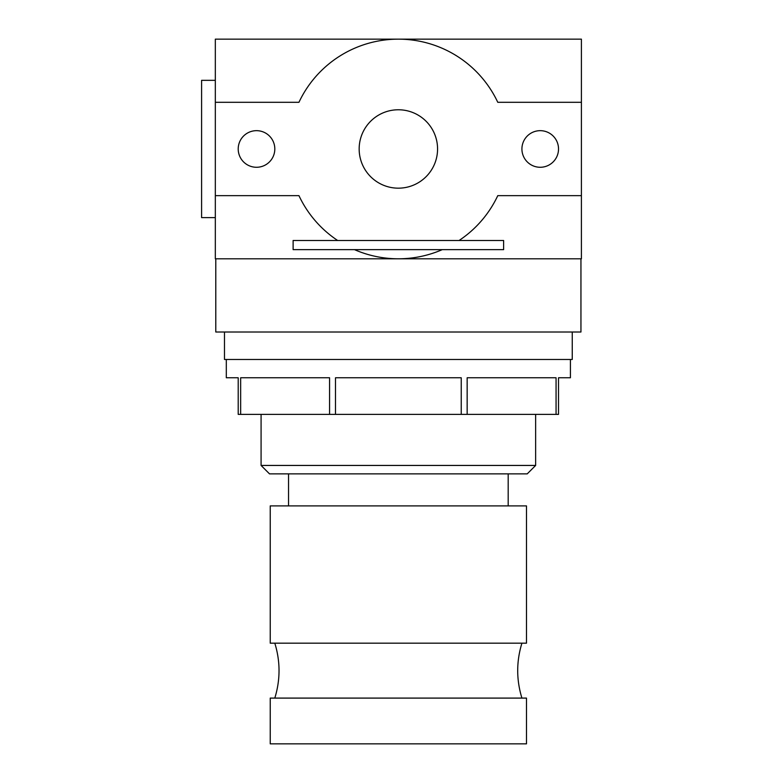 <?xml version="1.0" encoding="UTF-8"?>
<svg xmlns="http://www.w3.org/2000/svg" width="783" height="783" viewBox="0 0 783 783"><rect width="100%" height="100%" fill="white"/><g stroke="black" fill="none" stroke-linecap="round" stroke-linejoin="round"><path stroke-width="1.17" d="M215.325 195.652L215.325 258.801L581.407 258.801L581.407 39.15L215.325 39.15L215.325 195.652L298.949 195.652A109.826 109.826 0 0 0 337.659 240.489L293.116 240.489L293.116 249.64L503.616 249.64L503.616 240.489L459.073 240.489A109.826 109.826 0 0 0 497.773 195.652L581.407 195.652M581.407 102.299L497.773 102.299A109.826 109.826 0 0 0 298.949 102.299L215.325 102.299M580.947 258.801L580.947 332.012L215.785 332.012L215.785 258.801M354.474 249.64A109.826 109.826 0 0 0 442.258 249.64M359.162 148.976A39.199 39.199 0 0 0 417.965 182.919A39.199 39.199 0 0 0 417.965 115.023A39.199 39.199 0 0 0 359.162 148.976M459.073 240.489L337.659 240.489M238.208 148.976A18.303 18.303 0 0 0 265.662 164.822A18.303 18.303 0 0 0 265.662 133.12A18.303 18.303 0 0 0 238.208 148.976M521.918 148.976A18.303 18.303 0 0 0 549.372 164.822A18.303 18.303 0 0 0 549.372 133.12A18.303 18.303 0 0 0 521.918 148.976M398.361 743.85L270.233 743.85L270.233 698.093L526.489 698.093L526.489 743.85L398.361 743.85M398.361 643.176L270.233 643.176L270.233 505.896L526.489 505.896L526.489 643.176L398.361 643.176M261.082 465.445L535.641 465.445L527.223 473.872L269.509 473.872L261.082 465.445L261.082 414.383M570.425 359.466L570.425 377.768L558.524 377.768L558.524 414.383L238.208 414.383L238.208 377.768L226.307 377.768L226.307 359.466M556.067 414.383L556.067 377.768L467.157 377.768L467.157 414.383M329.574 414.383L329.574 377.768L240.655 377.768L240.655 414.383M461.236 414.383L461.236 377.768L335.496 377.768L335.496 414.383M572.256 332.012L572.256 359.466L224.476 359.466L224.476 332.012M215.325 80.336L201.593 80.336L201.593 217.615L215.325 217.615M274.813 698.093C280.431 679.791 280.431 661.478 274.813 643.176M521.918 698.093C516.3 679.791 516.3 661.478 521.918 643.176M508.187 505.896L508.187 473.872M288.545 505.896L288.545 473.872M535.641 465.445L535.641 414.383"/></g></svg>
